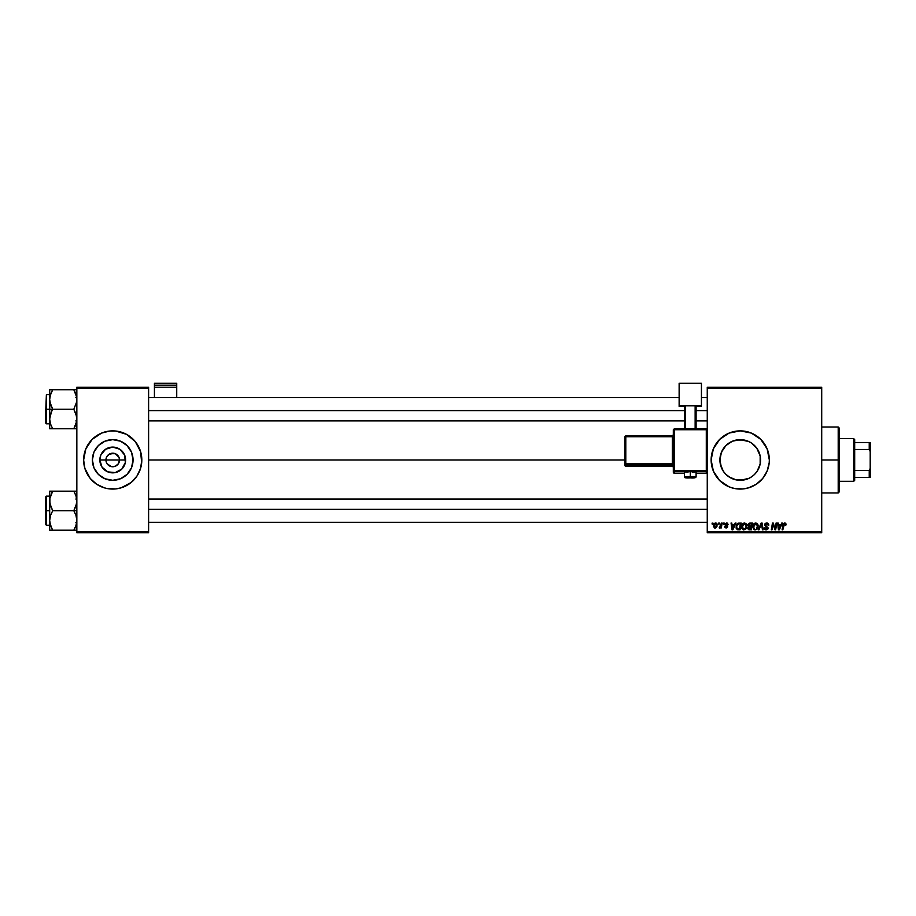 <?xml version="1.0" encoding="UTF-8"?>
<svg xmlns="http://www.w3.org/2000/svg" width="916" height="916" viewBox="0 0 916 916"><rect width="100%" height="100%" fill="white"/><g stroke="black" fill="none" stroke-linecap="round" stroke-linejoin="round"><path stroke-width="1.37" d="M106.451 462.569L105.935 459.969A6.79 6.79 0 0 0 112.725 466.759A6.79 6.79 0 0 0 119.515 459.969L125.607 459.969A12.881 12.881 0 0 1 112.725 472.851A12.881 12.881 0 0 1 99.844 459.969L119.515 459.969A6.79 6.79 0 0 1 112.725 466.759A6.79 6.79 0 0 1 105.935 459.969L106.451 457.37L108.947 454.325L114.042 453.317L116.492 454.325L119 457.37L119.515 459.969L118.37 463.748L119 462.569M111.397 466.633L107.08 463.748L111.397 466.633L115.324 466.244L112.725 466.759M133.049 459.969A20.324 20.324 0 0 1 112.725 480.305A20.324 20.324 0 0 1 92.39 459.969L93.936 452.195L98.344 445.6L104.939 441.191L112.725 439.646L120.5 441.191L127.095 445.6L131.503 452.195L133.049 459.969L131.503 467.755L127.095 474.351L120.5 478.747L112.725 480.305L104.939 478.747L98.344 474.351L93.936 467.755L92.39 459.969A20.324 20.324 0 0 1 112.725 439.646A20.324 20.324 0 0 1 133.049 459.969M83.631 460.004A29.094 29.094 0 0 0 84.18 465.637M84.18 465.66A29.094 29.094 0 0 0 104.241 487.804L107.046 488.514A29.094 29.094 0 0 0 121.13 487.827L131.183 482.469L136.919 476.137L140.56 468.42L141.82 459.969A29.094 29.094 0 0 1 112.725 489.064A29.094 29.094 0 0 1 83.631 459.969L84.879 468.42L90.226 478.427L96.558 484.163L104.275 487.816M104.309 487.827A29.094 29.094 0 0 0 107.023 488.503M121.21 487.804A29.094 29.094 0 0 0 141.259 465.66M141.259 465.637A29.094 29.094 0 0 0 141.82 460.004M757.99 450.065L760.165 455.95L760.154 464.011L760.566 459.969A20.324 20.324 0 0 1 740.231 480.305A20.324 20.324 0 0 1 719.907 459.969L721.476 467.801M722.392 469.713L720.32 464.034L719.907 459.969A20.324 20.324 0 0 1 740.231 439.646A20.324 20.324 0 0 1 760.566 459.969L760.165 455.95L760.177 463.943L757.143 471.271L754.589 474.362L756.616 472.003M749.872 477.866L753.147 475.679M754.383 474.568L751.933 476.595M748.922 478.347L740.243 480.305L746.231 479.4M734.277 479.411L731.644 478.392M730.602 477.866L725.861 474.351L723.331 471.271L720.297 463.943L720.308 455.939L722.461 450.1M723.949 472.141L726.01 474.499M769.188 462.82L769.337 459.969A29.094 29.094 0 0 1 740.231 489.064A29.094 29.094 0 0 1 711.137 459.969L713.358 471.11A29.094 29.094 0 0 0 729.079 486.843L734.563 488.514A29.094 29.094 0 0 0 748.647 487.827L756.398 484.163L762.73 478.427L767.116 471.11L769.188 462.82A29.094 29.094 0 0 0 769.337 460.004M729.125 486.865A29.094 29.094 0 0 0 731.758 487.804M731.827 487.827A29.094 29.094 0 0 0 734.54 488.503M748.716 487.804A29.094 29.094 0 0 0 751.338 486.865M751.395 486.843A29.094 29.094 0 0 0 768.776 465.66M768.776 465.637A29.094 29.094 0 0 0 769.188 462.855M148.61 459.969L624.815 459.969L148.61 459.969M118.37 463.748L115.324 466.244M748.097 478.725L744.204 479.915L736.235 479.904M760.165 463.965L758.024 469.805M707.255 532.711L821.709 532.711L821.709 531.738L707.255 531.738L707.255 388.201L821.709 388.201L821.709 531.738L821.709 387.228L707.255 387.228L821.709 387.228L821.709 388.201L707.255 388.201L707.255 387.228L707.255 531.738L821.709 531.738L821.709 532.711L707.255 532.711L707.255 531.738L707.255 532.711M723.48 523.013L723.319 523.986L724.041 523.986L724.19 523.013L723.319 523.986L724.041 523.986L724.19 523.013L723.319 523.986L723.48 523.013M718.717 523.013L718.556 523.986L719.278 523.986L719.426 523.013L718.556 523.986L719.278 523.986L719.426 523.013L718.556 523.986L718.717 523.013M744.513 522.922L742.475 523.998L741.605 526.185L741.834 528.44L743.632 529.872L745.727 529.082L746.803 526.666L746.357 523.986L744.513 522.922C742.533 523.402 741.548 524.708 741.559 526.872L743.907 529.895L745.922 528.864L746.849 525.864L744.651 522.933M735.239 523.013L734.414 524.868L731.998 524.868L731.769 523.013L731.06 523.013L731.987 529.803L732.857 529.803L736.006 523.013L735.239 523.013L736.006 523.013L735.239 523.013L734.414 524.868L731.998 524.868L731.769 523.013L731.06 523.013L731.987 529.803L732.857 529.803L736.006 523.013L732.857 529.803L731.987 529.803L731.06 523.013L731.769 523.013M749.769 523.013L747.96 524.341L748.67 526.494L747.777 528.635L748.67 529.688L751.349 529.803L752.494 523.013L749.769 523.013L752.494 523.013L749.769 523.013L747.822 525.131L748.67 526.494L747.731 528.154L748.67 529.688L751.349 529.803L752.494 523.013L751.349 529.803L748.555 529.643M758.986 529.803L758.23 529.803L761.196 523.013L758.23 529.803L758.986 529.803L761.528 523.986L762.421 529.803L763.131 529.803L762.089 523.013L761.196 523.013L762.089 523.013L761.196 523.013L758.23 529.803L758.986 529.803L761.528 523.986L762.421 529.803L763.131 529.803L762.089 523.013L763.131 529.803L762.421 529.803M784.76 522.933L785.997 524.421L785.184 523.013L783.409 523.528L782.104 529.803L782.825 529.803L783.913 524.055L784.863 523.78L785.23 525.131L785.939 525.04L784.611 522.922L782.951 524.822L782.104 529.803L782.825 529.803L784.565 523.723L785.939 525.04L784.451 523.723M772.726 525.83L772.039 529.803L771.318 529.803L772.463 523.013L773.207 523.013L775.165 528.761L776.115 523.013L775.165 528.761L773.207 523.013L772.463 523.013L771.318 529.803L772.039 529.803L772.978 524.044L774.925 529.803L775.669 529.803L776.825 523.013L776.115 523.013L776.825 523.013L776.115 523.013L775.165 528.761L773.207 523.013L772.463 523.013L771.318 529.803L772.039 529.803L772.978 524.044L774.925 529.803L775.669 529.803L776.825 523.013L775.669 529.803L774.925 529.803M713.358 471.11L719.667 480.545L729.102 486.854M734.563 488.514L743.082 488.926L748.681 487.816M769.337 459.969L767.116 448.84L760.807 439.394L751.372 433.085L740.231 430.875L729.102 433.085L719.667 439.394L713.358 448.84L711.137 459.969A29.094 29.094 0 0 1 740.231 430.875A29.094 29.094 0 0 1 769.337 459.969A29.094 29.094 0 0 0 769.2 457.153M781.714 523.013L780.879 524.868L778.463 524.868L778.234 523.013L777.524 523.013L778.463 529.803L779.321 529.803L782.47 523.013L781.714 523.013L782.47 523.013L781.714 523.013L780.879 524.868L778.463 524.868L778.234 523.013L777.524 523.013L778.463 529.803L779.321 529.803L782.47 523.013L779.321 529.803L778.463 529.803L777.524 523.013L778.234 523.013M766.703 522.922L765.192 523.46L764.585 525.234L767.253 527.65L767.253 528.646L765.73 529.024L764.219 527.776L764.768 529.345L766.005 529.883L767.562 529.425L768.089 527.868L765.455 525.452L765.387 524.376L767.013 523.746L768.799 525.223L768.318 523.54L766.703 522.922L764.574 524.925L767.39 528.131L766.223 529.093L764.219 527.925L766.2 529.895L768.1 528.085L765.272 524.857L766.658 523.723L768.799 525.223L766.703 522.922M755.803 522.922L753.982 523.746L752.883 526.185L753.376 528.91L754.921 529.872L757.017 529.082L758.093 526.666L757.635 523.986L755.803 522.922C753.822 523.402 752.826 524.708 752.849 526.872L755.185 529.895L757.2 528.864L758.139 525.864L755.94 522.933M728.243 524.593L727.224 523.025L725.025 523.757L725.094 525.063L726.88 526.437L726.182 527.421L724.545 526.54L725.987 528.04L727.625 526.505L725.678 523.975L726.789 523.574L728.243 524.593L726.56 522.922L724.899 524.353L726.846 526.345L726.182 527.421L724.545 526.54L726.148 528.04L727.625 526.631L725.598 524.295L726.525 523.54L727.533 524.547M738.101 523.173L739.201 523.013L736.785 524.273L736.166 528.257L737.3 529.643L740.059 529.803L741.204 523.013L738.101 523.173L736.006 527.021L737.495 529.711L740.059 529.803L741.204 523.013L740.059 529.803L737.609 529.746M715.545 522.922L713.346 525.979L714.995 528.04L717.228 524.891L715.545 522.922L714.114 523.62L713.358 526.345L714.617 528.005L716.953 526.471L717.01 523.837L715.545 522.922L716.415 523.173M721.442 523.013L720.732 526.322L719.163 527.856L720.789 526.929L720.606 527.948L721.327 527.948L722.152 523.013L721.442 523.013L722.152 523.013L721.442 523.013L719.163 527.856L720.789 526.929L720.606 527.948L721.327 527.948L722.152 523.013L721.327 527.948L720.606 527.948M712.201 523.013L712.03 523.986L712.751 523.986L712.9 523.013L712.03 523.986L712.751 523.986L712.9 523.013L712.03 523.986L712.201 523.013M760.165 455.95L758.998 452.149M756.696 448.038L760.177 456.008M720.308 455.973L719.907 459.969L721.453 452.195L725.884 445.577L732.457 441.191L740.231 439.646L736.246 440.035L744.204 440.035L748.017 441.191L751.532 443.069L757.143 448.68M740.22 439.646L748.922 441.592M744.227 440.035L746.208 440.539M732.376 441.226L731.449 441.638M733.51 440.791L736.201 440.046M723.354 448.645L726.01 445.451M723.377 448.611L723.846 447.958M119.515 459.969L105.935 459.969A6.79 6.79 0 0 1 112.725 453.18A6.79 6.79 0 0 1 119.515 459.969A6.79 6.79 0 0 0 112.725 453.18A6.79 6.79 0 0 0 105.935 459.969L99.844 459.969L100.817 455.046L105.569 449.264L112.725 447.088L119.882 449.264L124.622 455.046L125.355 462.488L121.828 469.084L115.233 472.599L107.79 471.866L102.008 467.126L99.844 459.969A12.881 12.881 0 0 1 112.725 447.088A12.881 12.881 0 0 1 125.607 459.969L119.515 459.969M76.841 532.711L148.61 532.711L148.61 531.738L76.841 531.738L76.841 388.201L148.61 388.201L148.61 531.738L148.61 387.228L76.841 387.228L148.61 387.228L148.61 388.201L76.841 388.201L76.841 387.228L76.841 531.738L148.61 531.738L148.61 532.711L76.841 532.711L76.841 531.738L76.841 532.711M107.046 488.514L115.576 488.926L121.164 487.816M141.682 462.82L140.56 451.531L135.213 441.512L126.442 434.31L115.576 431.012L109.874 431.012L101.584 433.085L92.15 439.394L85.841 448.84L83.631 459.969A29.094 29.094 0 0 1 112.725 430.875A29.094 29.094 0 0 1 141.82 459.969A29.094 29.094 0 0 0 121.21 432.134M769.188 457.084A29.094 29.094 0 0 0 751.395 433.108M751.338 433.073A29.094 29.094 0 0 0 748.716 432.134M748.647 432.112A29.094 29.094 0 0 0 734.575 431.425M734.54 431.436A29.094 29.094 0 0 0 731.827 432.123M731.758 432.134A29.094 29.094 0 0 0 729.125 433.085M729.079 433.096A29.094 29.094 0 0 0 713.358 448.84M721.774 437.482L719.667 439.394M719.667 480.545L721.774 482.469M751.532 476.87L748.017 478.747M740.231 480.305L736.269 479.915L728.941 476.87M730.59 442.073L727.327 444.271M736.212 440.046L734.254 440.539M751.578 443.104L749.883 442.085M757.108 448.622L754.612 445.6M758.986 452.115L758.127 450.329M121.13 432.112A29.094 29.094 0 0 0 107.069 431.436M107.023 431.436A29.094 29.094 0 0 0 104.309 432.112M104.241 432.134A29.094 29.094 0 0 0 83.631 459.947L83.768 462.82M141.82 459.969L141.682 457.118M140.56 451.531L139.598 448.84M83.768 457.118L83.631 459.969M84.879 468.42L85.841 471.11M124.015 443.069L120.5 441.191M95.814 448.68L93.936 452.195M101.424 476.87L104.939 478.747M129.625 471.271L131.503 467.755M107.08 456.202L106.451 457.37M119 457.37L115.324 453.695L110.126 453.695M114.042 453.317L112.725 453.18M773.241 525.04L773.058 524.376M772.978 524.044L773.425 525.635M778.806 527.364L778.989 529.059L779.55 527.673L778.989 529.059L779.55 527.673L778.989 529.059L778.806 527.364L778.909 528.211M780.489 525.658L779.55 527.673L780.489 525.658L778.566 525.658L780.489 525.658M785.287 524.536L784.565 523.723L785.23 525.131L784.565 523.723L783.638 524.994L782.825 529.803L782.104 529.803L782.951 524.822M784.565 523.723L783.638 524.994L784.565 523.723M785.802 523.54L785.985 524.135M766.921 522.933L767.574 523.047M768.581 523.952L768.753 524.582M768.799 525.223L768.1 525.303M767.917 524.307L768.1 525.086L766.658 523.723M766.452 526.116L768.1 528.085L765.673 525.658M768.066 528.452L767.803 529.139M765.799 529.86L764.539 529.047M764.368 528.715L764.219 528.12M764.219 527.925L764.929 527.708M764.917 527.856L766.223 529.093L764.929 527.982M767.345 528.452L766.223 529.093L767.39 528.131L766.223 529.093L767.39 528.131L765.913 526.815L767.196 527.582M767.39 528.131L766.99 527.421M764.665 524.295L765.307 523.368M761.768 525.761L761.528 523.986L760.956 525.36L761.528 523.986M757.818 524.33L758.105 525.337M754.372 529.734L755.185 529.895M752.849 526.872L752.941 525.864M753.25 524.879L753.57 524.273M754.177 528.681L753.605 527.547M754.486 528.91L753.547 526.94L755.757 523.723L757.429 525.83L756.65 528.349M757.234 527.273L756.845 528.074M757.337 525.086L757.429 525.83M748.784 529.723L749.609 529.803L747.731 528.154L748.67 526.494L747.834 524.925M747.731 528.154L748.67 526.494M749.62 523.849L748.521 525.143L751.257 526.105L751.647 523.803L749.62 523.849L751.647 523.803L751.257 526.105L748.521 525.143L750.318 523.803L748.59 525.555M748.532 527.605L749.975 526.895L748.441 528.12L750.765 529.013L749.551 529.013L748.647 527.376M748.945 527.089L751.12 526.895L750.765 529.013L751.12 526.895L748.83 527.169L748.441 528.12M748.521 525.143L749.311 526.07M748.544 524.879L749.437 523.895M726.926 523.609L727.544 524.776L726.525 523.54L725.598 524.295L727.625 526.631L726.148 528.04L727.567 527.066M726.663 523.551L725.598 524.295L727.625 526.631M725.609 524.215L726.422 525.2M724.648 527.147L724.545 526.54L725.312 526.826M725.243 526.448L726.182 527.421L726.926 526.746L724.899 524.353M726.09 527.421L726.846 526.345L725.254 525.257M726.182 527.421L726.846 526.345L725.483 525.44M726.846 526.345L726.274 525.91M726.892 522.944L727.602 523.208M732.342 527.364L732.102 525.658L732.525 529.059L732.342 527.364L732.525 529.059L734.025 525.658L733.086 527.673M732.102 525.658L734.025 525.658L732.102 525.658M738.147 529.803L737.495 529.711M737.334 528.772L736.704 527.066C736.67 525.074 737.575 523.986 739.452 523.803L740.357 523.803L739.475 529.013L738.227 529.001M736.75 526.379L737.552 524.479L738.926 523.837M737.563 528.898L738.456 529.013L737.563 528.898M738.846 523.837L738.136 524.032M737.735 524.295L737.243 524.925M746.54 524.33L746.815 525.337M746.242 528.395L746.78 526.803M743.368 529.826L742.647 529.494M741.571 526.517L741.651 525.853M741.96 524.879L742.281 524.284M742.475 523.998L743.22 523.322M745.361 528.349L743.929 529.093L745.361 528.349L743.929 529.093L742.269 526.94L744.468 523.723L746.139 526.162L745.361 528.349L744.135 529.082M742.899 528.681L742.315 527.547M745.945 527.273L745.567 528.074M717.205 524.524L717.033 523.895M716.014 527.742L715.259 528.028M714.377 527.124L714.068 525.589L715.213 527.398L714.045 525.979L715.018 527.421L716.518 524.971L715.327 523.574L716.518 524.971M714.194 524.982L714.583 524.135M716.335 526.128L715.877 527.009M715.74 527.135L715.121 527.421M714.056 525.784L715.533 523.54M720.686 527.112L719.644 528.04L719.953 527.227M720.789 526.929L719.163 527.856M732.525 529.059L732.445 528.211M739.452 523.803L740.357 523.803L739.475 529.013L738.456 529.013M743.929 529.093L743.197 528.91M715.774 523.574L716.427 524.284M838.197 459.969L839.159 459.969L839.159 427.967L839.159 491.972L839.159 459.969L838.197 459.969L838.197 426.993L838.197 459.969L821.709 459.969L838.197 459.969L838.197 492.945L838.197 459.969M49.899 402.055L49.682 409.246L52.704 409.246L50.529 404.529L49.682 399.49L50.517 394.475L52.704 389.724L73.818 389.724L76.612 396.926L76.623 402.01L73.818 409.246L52.704 409.246L49.899 402.055M45.8 422.94L46.384 394.693L46.384 409.246L49.682 409.246L49.682 419.013L50.517 413.998L52.704 409.246L73.818 409.246L76.612 416.436L76.623 421.532L73.818 428.768L52.704 428.768L50.529 424.051L49.682 419.013L49.682 428.768L76.841 428.768M49.682 394.693L46.384 394.693L46.384 423.799L45.8 423.215M50.517 428.768L52.704 428.768L51.491 428.768L52.704 428.768L50.529 424.051L49.682 419.013L49.682 428.768M49.796 420.891L49.899 421.532M50.185 422.871L50.517 424.016M75.112 426.272L73.818 428.768L75.032 428.768L73.818 428.768L75.994 424.039L73.818 428.768L75.994 424.016L76.841 419.013L75.982 413.963L73.818 409.246L76.623 402.01L76.337 395.62M76.601 421.623L76.314 422.929M76.715 397.613L76.623 396.96M74.379 390.731L73.818 389.724L76.841 389.724L73.818 389.724L75.994 394.475M75.112 392.231L73.818 389.724L52.704 389.724L50.529 394.464L52.704 389.724L49.682 389.724L49.682 409.246L46.384 409.246L46.384 423.799L46.384 409.246L45.8 409.246L46.384 394.693M50.208 395.54L52.704 389.724L49.682 389.724L49.796 397.613M45.8 409.246L45.8 423.215L45.8 409.246M51.479 411.582L52.704 409.246L49.682 409.246L49.682 419.013L51.479 411.582M49.899 389.724L50.517 389.724M51.548 391.911L52.704 389.724L51.491 389.724M75.994 389.724L76.612 389.724M148.61 410.62L684.47 410.62L148.61 410.62M696.103 410.62L707.255 410.62L696.103 410.62M76.314 395.54L76.601 396.868M50.208 422.952L49.899 421.578M49.899 428.768L50.529 428.768L49.899 428.768M50.22 395.483L50.529 394.452M75.032 428.768L75.994 428.768M76.291 423.009L75.994 424.016M76.715 420.891L76.623 421.532M707.255 509.319L148.61 509.319L707.255 509.319M76.337 497.079L76.623 503.457L73.818 510.693L76.841 510.693L73.818 510.693L75.982 515.41L76.841 520.46L75.994 525.486L73.818 530.215L75.032 527.891L73.818 530.215L52.704 530.215L50.529 525.498L49.682 520.46L50.517 515.445L52.704 510.693L49.899 503.502L49.899 498.407L52.704 491.171L51.479 493.506L52.704 491.171L49.682 491.171L51.479 491.171L49.682 491.171L49.682 510.693L46.384 510.693L46.384 525.246L45.8 496.735L46.384 496.151L46.384 525.246L45.8 524.662M49.796 522.338L49.899 522.979M50.185 524.318L49.682 520.46L49.682 530.215L76.612 530.215M52.143 529.208L49.899 523.025M76.314 524.399L76.601 523.07M76.841 491.171L73.818 491.171L75.994 495.911L76.841 500.938L75.994 505.953L73.818 510.693L52.704 510.693L73.818 510.693L75.982 515.41L76.841 520.46L75.994 525.463L73.818 530.215L75.994 530.215M76.715 499.06L76.623 498.407M50.208 496.987L52.704 491.171L73.818 491.171L49.682 491.171L49.682 500.411M50.517 530.215L52.704 530.215L51.491 530.215L52.704 530.215L51.399 527.719M45.8 524.399L45.8 510.693L49.682 510.693L49.682 520.46L50.517 515.445L52.704 510.693L50.529 505.975L49.682 500.938L49.682 530.215M46.384 510.693L46.384 496.151L46.384 510.693M45.8 510.693L45.8 496.735L45.8 510.693M49.682 500.938L49.796 499.06M49.899 491.171L50.517 491.171M75.994 491.171L73.818 491.171L75.994 495.922M73.818 491.171L75.032 491.171L73.818 491.171L75.032 493.506L73.818 491.171M74.963 528.028L73.818 530.215L75.032 530.215M51.491 491.171L52.704 491.171L51.399 493.678M76.314 496.987L76.601 498.315M50.22 496.93L50.529 495.911M76.291 524.467L75.994 525.463M76.715 522.338L76.623 522.979M853.712 438.638L854.685 439.6L854.685 442.508L854.685 439.6L853.712 438.638L839.159 438.638L853.712 438.638L853.712 481.312L839.159 481.312L853.712 481.312L853.712 438.638M854.685 480.339L853.712 481.312L854.685 480.339L854.685 477.431L854.685 480.339M854.685 449.481L854.685 470.458L854.685 442.508L854.685 449.481L869.227 449.481L870.2 451.519L870.2 468.431L869.227 470.458L854.685 470.458L854.685 477.431L854.685 470.458L869.227 470.458L869.227 477.431L870.2 477.431L870.2 468.431L870.2 477.431L869.227 477.431L869.227 470.458L870.2 468.431L870.2 442.508L854.685 442.508L869.227 442.508L869.227 449.481L869.227 442.508L870.2 442.508L870.2 451.519L869.227 449.481L854.685 449.481M854.685 477.431L869.227 477.431L854.685 477.431M176.731 397.613L176.731 383.289L176.731 385.201L154.426 385.201L154.426 383.289L176.731 383.289L154.426 383.289L154.426 397.613L154.426 387.216L176.731 387.216L176.731 397.613M154.426 387.216L176.731 387.216L176.731 385.201L154.426 385.201L154.426 387.216M692.519 472.095L696.103 471.9L690.286 471.694L690.286 477.889L695.141 477.717L685.534 477.751L690.286 477.889L690.286 476.538L684.47 476.744L690.286 476.538L690.286 471.694L684.47 471.9L688.065 472.095M674.279 429.741L706.293 429.741L706.293 428.803L674.279 428.814L674.279 429.741L674.279 428.814L673.317 429.776L674.279 429.741L674.279 428.814L673.317 429.776L673.317 470.492L674.279 470.458L674.279 429.741L673.317 429.776L673.317 472.198A0.973 0.973 0 0 0 674.279 473.171L674.279 471.454L706.293 471.454L706.293 473.171L696.103 473.171L706.293 473.171A0.973 0.973 -0 0 0 707.255 472.198L707.255 429.776L706.293 429.741L706.293 470.458L674.279 470.458L674.279 429.741L706.293 429.741L706.293 470.458L673.317 470.492L673.317 472.198L674.279 473.171L674.279 471.454A0.973 0.973 180 0 1 673.317 470.492L674.279 471.454L674.279 470.458L674.279 471.454L706.293 471.454L706.293 473.171L706.293 472.232M701.438 405.582L701.438 406.406L696.103 406.406L701.438 406.406L701.438 383.289L679.134 383.289L679.134 405.582L701.438 405.582L679.134 405.582L679.134 406.406L679.134 383.289L701.438 383.289L701.438 405.582M684.47 406.406L679.134 406.406L684.47 406.406M696.103 405.822L684.47 405.822L684.47 428.803L684.47 405.822L695.141 405.788L695.141 428.803L695.141 405.788L696.103 405.822L696.103 428.803L696.103 405.822M685.443 428.803L685.443 405.788L685.443 428.803M684.47 473.171L674.279 473.171A0.973 0.973 180 0 1 673.317 472.198M690.286 471.694L684.47 471.9L684.47 476.744C683.886 477.786 685.821 478.163 690.286 477.889C694.065 478.209 696.011 477.831 696.103 476.744L690.286 476.538L696.103 476.744L696.103 471.9L690.286 471.694M625.788 436.737L672.344 436.737L672.344 463.874L673.317 463.84L672.344 463.874L672.344 464.881A0.973 0.973 180 0 1 673.317 465.843A0.973 0.973 -0 0 0 672.344 464.881L672.344 463.874L625.788 463.874L625.788 464.881L625.788 463.874L624.815 463.908L625.788 464.881A0.973 0.973 180 0 1 624.815 463.908L624.815 465.214A0.973 0.973 0 0 0 625.788 466.175L625.788 464.881L672.344 464.881L672.344 466.175A0.973 0.973 180 0 1 673.317 467.149A0.973 0.973 -0 0 0 672.344 466.175L625.788 466.175L625.788 464.881L672.344 464.881L672.344 466.175L625.788 466.175L624.815 465.214L624.815 463.908L625.788 463.874L625.788 436.737L672.344 436.737L672.344 463.874L625.788 463.874L625.788 436.737L624.815 436.772L624.815 463.908L624.815 436.772L625.788 436.737L625.788 435.798L624.815 436.772L625.788 435.798L625.788 436.737L625.788 435.798L672.344 435.798A0.973 0.973 -0 0 0 673.317 434.825L672.344 435.798L625.788 435.798M672.344 436.737L672.344 435.798L672.344 436.737L673.317 436.703L672.344 436.737M707.255 472.198L706.293 473.171L707.255 472.198L707.255 470.492A0.973 0.973 180 0 1 706.293 471.454L706.293 470.458L706.293 471.454A0.973 0.973 0 0 0 707.255 470.492L706.293 470.458L707.255 470.492L707.255 429.776L706.293 428.814L706.293 429.741L707.255 429.776L706.293 428.803L674.279 428.803M821.709 426.993L838.197 426.993L839.159 427.967M821.709 492.945L838.197 492.945L839.159 491.972M75.868 420.891L76.841 421.852M49.682 423.799L46.384 423.799M75.868 397.613L76.841 396.639M148.61 397.613L679.134 397.613M701.438 397.613L707.255 397.613M148.61 420.891L684.47 420.891M696.103 420.891L707.255 420.891M707.255 522.338L148.61 522.338M707.255 499.06L148.61 499.06M75.868 499.06L76.841 498.086M49.682 525.246L46.384 525.246M49.682 496.151L46.384 496.151M75.868 522.338L76.841 523.299M673.317 467.149L672.344 466.175L625.788 466.175L624.815 465.214M706.293 473.171L696.103 473.171"/></g></svg>
